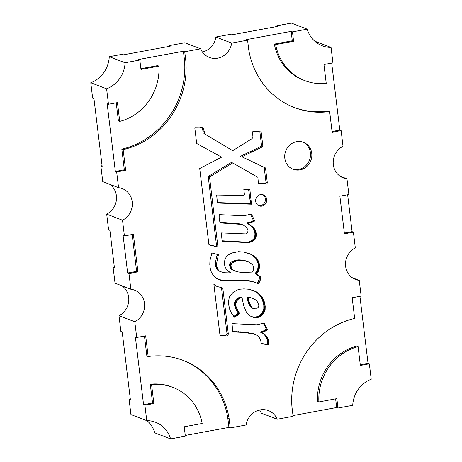 <?xml version="1.0" encoding="UTF-8"?>
<svg xmlns="http://www.w3.org/2000/svg" width="462" height="462" viewBox="0 0 462 462"><rect width="100%" height="100%" fill="white"/><g stroke="black" fill="none" stroke-linecap="round" stroke-linejoin="round"><path stroke-width="0.69" d="M332.057 131.508L339.807 130.076L341.123 130.584L343.023 146.292A17.337 16.13 111 0 0 333.194 162.699A17.337 16.13 111 0 0 343.278 177.916A17.337 16.13 111 0 0 346.962 178.817L348.862 194.531L339.882 196.183L344.433 233.801L353.413 232.143L355.313 247.857A17.337 16.13 111 0 0 345.484 264.264A17.337 16.13 111 0 0 355.573 279.481A17.337 16.13 111 0 0 359.251 280.376L361.151 296.09L352.171 297.747L354.677 318.433A80.538 74.936 -69 0 0 291.955 406.907L293.093 416.314L277.194 419.242L261.371 413.184A17.337 16.13 -69 0 0 259.604 410.002M277.194 419.242A17.337 16.13 111 0 0 268.439 410.62A17.337 16.13 111 0 0 260.193 409.881A17.337 16.13 111 0 0 246.148 424.971L230.249 427.899L229.112 418.497A80.538 74.936 -69 0 0 183.316 360.452A80.538 74.936 -69 0 0 148.181 356.514L145.68 335.822L136.7 337.479L134.8 321.766A17.337 16.13 111 0 0 144.629 305.359A17.337 16.13 111 0 0 134.54 290.142A17.337 16.13 111 0 0 130.862 289.247L128.962 273.533L137.942 271.875L133.385 234.263L124.411 235.915L122.511 220.207A17.337 16.13 111 0 0 132.34 203.8A17.337 16.13 111 0 0 122.251 188.583A17.337 16.13 111 0 0 118.572 187.682L116.672 171.974L125.647 170.316L123.146 149.624A80.538 74.936 -69 0 0 185.868 61.151L184.731 51.75L200.629 48.816A17.337 16.13 111 0 0 209.384 57.444A17.337 16.13 111 0 0 231.676 43.093L247.574 40.159L248.712 49.561A80.538 74.936 -69 0 0 294.508 107.611A80.538 74.936 -69 0 0 329.643 111.55L332.143 132.236L341.123 130.584M228.274 333.651A1.964 1.825 -69 0 1 226.293 335.926L221.529 335.764A1.964 1.825 -69 0 1 219.848 334.153L213.854 284.13L216.938 286.446L222.794 287.965L228.274 333.651L226.952 333.142A1.964 1.825 -69 0 1 224.977 335.424L226.293 335.926M261.885 206.116A5.902 5.492 -69 0 1 259.078 205.867A5.902 5.492 -69 0 1 255.694 199.867A5.902 5.492 -69 0 1 260.493 194.594A5.902 5.492 -69 0 1 263.3 194.849A5.902 5.492 -69 0 1 266.684 200.849A5.902 5.492 -69 0 1 261.885 206.116M262.624 194.641A5.902 5.492 -69 0 1 265.309 200.716A5.902 5.492 -69 0 1 260.568 205.613A5.902 5.492 -69 0 1 258.437 205.567M299.988 169.895A14.449 13.444 -69 0 1 293.116 169.277A14.449 13.444 -69 0 1 284.823 154.585A14.449 13.444 -69 0 1 296.575 141.684A14.449 13.444 -69 0 1 303.447 142.296A14.449 13.444 -69 0 1 311.734 156.988A14.449 13.444 -69 0 1 299.988 169.895M302.783 142.059A14.449 13.444 -69 0 1 310.366 156.861A14.449 13.444 -69 0 1 298.671 169.387A14.449 13.444 -69 0 1 292.463 169.005M108.478 104.262L107.161 103.759L115.35 171.466L124.33 169.808L121.829 149.122A80.538 74.936 -69 0 0 184.546 60.649L183.408 51.242L138.519 59.523L139.836 60.025L140.974 69.427L158.934 66.118A51.808 48.204 -69 0 1 119.733 121.414L117.458 102.61L108.478 104.262L106.606 88.808L90.783 82.75L92.654 98.204L93.971 98.706L102.166 166.418L100.849 165.91L102.749 181.624L118.572 187.682M140.887 68.699L157.611 65.616L158.934 66.118M119.733 121.414L118.411 120.911L116.228 102.835M168.994 46.419L168.907 45.686L170.224 46.194L125.335 54.47L124.012 53.967L109.263 56.687L125.081 62.745L139.836 60.025M136.7 337.479L135.383 336.971L143.572 404.683L152.552 403.026L150.277 384.217A51.808 48.204 -69 0 1 171.627 386.908L172.944 387.416A51.808 48.204 -69 0 1 202.177 423.463L184.222 426.773L185.36 436.18L170.605 438.9L154.782 432.842A27.934 25.988 -69 0 0 147.06 420.639M185.268 435.447L228.927 427.396L227.789 417.994L229.112 418.497M182.657 360.204A80.538 74.936 -69 0 1 227.789 417.994M148.181 356.514L146.864 356.006L144.45 336.047M122.06 285.874A17.337 16.13 -69 0 1 128.713 301.316A17.337 16.13 -69 0 1 118.977 315.708L120.877 331.416L122.193 331.924L130.388 399.63L129.071 399.128L130.942 414.581L146.766 420.639L144.895 405.186L153.869 403.528L151.594 384.725A51.808 48.204 -69 0 1 172.944 387.416M293.006 415.581L336.665 407.53L335.614 398.856M318.89 401.94L317.573 401.438A51.808 48.204 -69 0 1 356.774 346.142L358.09 346.644L360.366 365.454L369.346 363.796L371.217 379.25A27.934 25.988 111 0 0 352.737 405.313L337.988 408.033L336.844 398.631L318.89 401.94A51.808 48.204 -69 0 1 358.09 346.644M360.279 364.72L368.029 363.294L359.921 296.315M339.807 130.076L331.699 63.103M314.94 41.361A27.934 25.988 -69 0 0 315.234 41.361L331.058 47.419L332.929 62.872L323.949 64.53L326.23 83.339A51.808 48.204 -69 0 1 304.88 80.648L303.563 80.14A51.808 48.204 -69 0 1 274.33 44.092L292.284 40.783L291.147 31.376L246.258 39.657L247.574 40.159M329.643 111.55L328.32 111.042A80.538 74.936 -69 0 1 293.849 107.351M291.147 31.376L292.463 31.884L307.218 29.158L291.395 23.1L276.64 25.82L277.962 26.328L233.073 34.604L231.751 34.101L215.852 37.029L231.676 43.093M307.218 29.158A27.934 25.988 111 0 0 322.309 45.813A27.934 25.988 111 0 0 331.058 47.419M304.88 80.648A51.808 48.204 -69 0 1 275.647 44.595L293.601 41.285L292.463 31.884M274.33 44.092L275.647 44.595M292.284 40.783L293.601 41.285M276.732 26.553L276.64 25.82M235.793 303.736L236.532 301.351L238.051 299.376L240.125 298.129L242.076 297.747L243.549 305.168L246.333 312.116L249.503 315.552L251.825 316.851L254.371 317.573L257.9 317.463L261.082 315.991L263.883 312.878L265.124 309.476L265.205 306.196L264.408 302.056L263.155 298.978L261.388 296.206L259.153 293.832L256.56 291.944L249.278 289.27L243.924 288.889L240.275 289.183L237.428 289.934L232.94 292.59L229.308 297.026L228.713 300.6L228.759 305.07L229.724 309.413L231.526 313.386L234.482 317.203L239.622 313.721L236.688 308.264L235.943 306.208L235.793 303.736L234.471 303.228L234.557 302.731L235.88 303.239M257.865 177.304L258.385 183.281L260.499 184.026L266.799 184.095L267.307 182.808L265.506 167.931L241.869 156.774L262.924 146.604L261.151 131.936L254.071 131.22L252.495 131.861L252.974 137.48L251.911 138.715L232.744 150.652L204.539 133.893L203.424 127.91L199.445 127.027L195.033 127.108L194.866 128.448L196.685 143.474L221.616 157.144L199.711 168.491L208.957 244.929L217.948 247.02L209.604 177.57L210.043 176.663L232.686 162.947L257.865 177.304M216.638 263.334L218.37 254.747L212.774 253.084L211.839 253.24L209.939 260.591L209.8 264.46L210.239 268.26L211.29 272.049L213.542 275.802L216.187 278.24L220.028 280.088L223.562 280.63L247.649 280.821L253.032 281.791L258.46 283.83L259.967 280.994L261.059 277.425L256.612 274.053L258.397 271.188L259.367 267.972L259.436 264.634L258.628 261.434L256.127 257.727L251.357 254.429L244.005 252.079L238.559 251.675L232.23 252.922L227.171 255.411L224.884 259.425L224.353 263.831L225.058 266.897L226.571 269.56L228.794 271.569L230.96 272.615L228.678 272.88L225.179 272.776L221.789 272.054L219.346 271.142L218.249 269.785L216.845 266.43L216.638 263.334L215.321 262.826L217.025 255.226L218.341 255.729M249.896 189.691L249.214 189.224L243.809 189.333L244.421 194.531L243.751 195.518L216.632 195.016L217.492 203.049L251.484 204.204L249.896 189.691L248.695 189.235M246.009 233.922L221.258 232.929L222.164 241.204L246.696 242.602L249.59 242.394L253.049 240.95L255.457 238.871L256.208 235.787L256.162 233.298L255.307 230.324L254.031 228.268L248.389 223.504L254.764 220.998L251.403 213.987L244 215.777L219.19 214.622L219.167 217.642L219.987 222.898L240.835 224.336L243.087 224.942L246.027 226.9L248.054 229.851L247.776 232.247L246.009 233.922M259.575 337.941L260.787 340.696L261.117 343.116L264.501 344.219L268.82 344.733L268.618 340.962L267.18 337.266L264.662 334.349L261.301 332.524L264.524 331.549L267.585 329.672L264.045 323.019L257.045 324.792L232.016 323.637L232.796 331.918L243.393 332.426L253.465 333.876L257.155 335.383L259.575 337.941M124.411 235.915L123.088 235.412L127.645 273.025L128.962 273.533M127.645 273.025L136.619 271.373L137.942 271.875M136.619 271.373L132.155 234.488M115.35 171.466L116.672 171.974M124.33 169.808L125.647 170.316M121.829 149.122L123.146 149.624M184.546 60.649L185.868 61.151M183.408 51.242L184.731 51.75M228.927 427.396L230.249 427.899M344.346 233.067L352.096 231.641L353.413 232.143M208.934 244.721L216.632 246.512L208.281 177.062L208.726 176.155L231.37 162.445L232.686 162.947M258.385 183.241L260.499 184.026M259.176 183.524L265.483 183.587L266.799 184.095M265.483 183.587L265.991 182.305L267.307 182.808M265.991 182.305L264.189 167.429L265.506 167.931M264.189 167.429L254.337 162.532M253.014 162.029L241.869 156.774M240.552 156.272L261.608 146.102L262.924 146.604M261.608 146.102L259.875 131.809M204.539 133.893L232.744 150.652M203.216 133.391L202.933 130.902L204.256 131.41M202.933 130.902L202.16 127.627M216.632 246.512L217.948 247.02M208.281 177.062L209.604 177.57M208.726 176.155L210.043 176.663M233.743 316.412L238.305 313.213L236.226 309.656L234.627 305.7L234.442 303.736L235.759 304.239M234.442 303.736L234.471 303.228M234.425 304.221L235.747 304.724M234.453 304.712L235.77 305.22M234.529 305.22L235.851 305.723M234.627 305.7L235.943 306.208M234.771 306.156L236.088 306.658M234.939 306.624L236.255 307.132M235.372 307.756L236.688 308.264M235.776 308.703L237.098 309.205M236.226 309.656L237.543 310.164M236.7 310.568L238.022 311.07M237.197 311.475L238.513 311.983M237.745 312.358L239.062 312.861M238.305 313.213L239.622 313.721M236.989 314.322L238.311 314.824M236.267 314.859L237.583 315.367M235.499 315.367L236.821 315.869M234.736 315.852L236.053 316.36M233.963 316.303L235.279 316.811M253.453 290.511L254.412 290.881M251.409 316.661L255.451 317.146L259.274 315.806L262.243 312.895L263.802 308.974L263.802 304.839L262.202 299.214L259.552 295.068L257.224 292.804L253.829 290.685L255.145 291.187M253.829 290.685L253.338 290.477M254.533 291.054L255.85 291.557M255.238 291.441L256.56 291.944M255.919 291.874L257.236 292.377M256.577 292.33L257.894 292.833M257.224 292.804L258.541 293.312M257.836 293.324L259.153 293.832M258.437 293.89L259.754 294.392M259.003 294.456L260.32 294.964M259.552 295.068L260.868 295.57M260.071 295.703L261.388 296.206M260.551 296.361L261.873 296.87M261.001 297.049L262.324 297.557M261.434 297.742L262.751 298.244M261.839 298.475L263.155 298.978M262.202 299.214L263.519 299.717M262.531 299.977L263.848 300.485M262.826 300.75L264.149 301.259M263.092 301.547L264.408 302.056M263.317 302.35L264.634 302.858M263.507 303.182L264.824 303.69M263.663 304.002L264.98 304.504M263.802 304.839L265.119 305.347M263.883 305.688L265.205 306.196M263.929 306.525L265.252 307.034M263.941 307.392L265.263 307.894M263.883 308.385L265.2 308.887M263.802 308.974L265.124 309.476M263.675 309.575L264.992 310.077M263.525 310.158L264.841 310.666M263.34 310.73L264.657 311.238M263.115 311.29L264.431 311.798M262.849 311.862L264.172 312.364M262.566 312.376L263.883 312.878M262.243 312.895L263.559 313.398M261.896 313.38L263.213 313.889M261.515 313.854L262.832 314.362M261.111 314.316L262.428 314.818M260.683 314.72L262 315.228M260.233 315.113L261.55 315.615M259.765 315.488L261.082 315.991M259.274 315.806L260.591 316.314M258.76 316.112L260.077 316.62M258.235 316.366L259.557 316.868M257.698 316.597L259.015 317.105M257.149 316.793L258.472 317.302M256.583 316.955L257.9 317.463M256.029 317.076L257.346 317.585M255.451 317.146L256.768 317.654M254.885 317.192L256.208 317.7M254.319 317.203L255.636 317.706M253.055 317.071L254.371 317.573M252.414 316.938L253.73 317.446M251.767 316.77L253.089 317.273M251.778 316.828L252.443 317.082M234.557 302.731L235.73 299.977L237.508 298.267L240.194 297.274L242.076 297.747M240.194 297.274L241.516 297.776M239.726 297.361L241.048 297.863M239.264 297.464L240.581 297.967M238.808 297.626L240.125 298.129M238.369 297.799L239.686 298.308M237.936 298.013L239.252 298.521M237.508 298.267L238.825 298.77M237.122 298.55L238.438 299.058M236.735 298.874L238.051 299.376M236.377 299.226L237.693 299.734M236.053 299.595L237.37 300.098M235.73 299.977L237.052 300.485M235.21 300.843L236.532 301.351M234.991 301.305L236.313 301.813M234.812 301.767L236.128 302.269M234.667 302.252L235.984 302.754M220.143 271.494L218.029 270.634L216.337 268.214L215.529 265.921L215.286 263.45L216.603 263.952M215.286 263.45L215.321 262.826M215.304 264.062L216.62 264.564M215.344 264.686L216.661 265.194M215.419 265.309L216.736 265.812M215.529 265.921L216.845 266.43M215.673 266.51L216.996 267.019M215.875 267.088L217.192 267.596M216.089 267.665L217.406 268.168M216.337 268.214L217.66 268.722M216.626 268.757L217.943 269.265M216.926 269.282L218.249 269.785M217.279 269.756L218.595 270.258M218.029 270.634L219.346 271.142M230.116 272.291L230.96 272.615M249.474 253.65L250.583 254.077M257.19 283.246L258.651 280.486L259.742 276.923L255.295 273.55L257.767 268.786L258.206 265.454L257.906 262.803L255.671 258.154L252.945 255.659L250.04 253.927L251.357 254.429M250.04 253.927L249.336 253.603M250.785 254.308L252.102 254.81M251.53 254.729L252.847 255.232M252.246 255.191L253.569 255.694M252.945 255.659L254.267 256.162M253.632 256.185L254.955 256.693M254.291 256.739L255.607 257.242M254.805 257.219L256.127 257.727M255.249 257.675L256.566 258.183M255.671 258.154L256.993 258.662M256.063 258.662L257.38 259.165M256.422 259.211L257.744 259.713M256.751 259.765L258.067 260.268M257.039 260.343L258.356 260.851M257.311 260.932L258.628 261.434M257.548 261.538L258.87 262.046M257.738 262.179L259.055 262.682M257.906 262.803L259.222 263.305M258.021 263.45L259.338 263.958M258.119 264.125L259.436 264.634M258.183 264.79L259.5 265.292M258.206 265.454L259.529 265.962M258.177 266.118L259.494 266.62M258.131 266.799L259.448 267.302M258.05 267.463L259.367 267.972M257.923 268.122L259.246 268.63M257.767 268.786L259.084 269.294M257.571 269.438L258.887 269.941M257.334 270.056L258.651 270.565M257.08 270.68L258.397 271.188M256.785 271.292L258.102 271.8M256.456 271.893L257.773 272.401M256.098 272.459L257.421 272.961M255.705 273.013L257.028 273.516M255.295 273.55L256.612 274.053M256.56 274.278L257.877 274.78M257.242 274.746L258.558 275.254M257.888 275.242L259.205 275.75M258.541 275.779L259.858 276.282M259.153 276.316L260.476 276.825M259.742 276.923L261.059 277.425M259.436 278.188L260.753 278.696M259.217 278.961L260.539 279.464M258.945 279.724L260.262 280.226M258.651 280.486L259.967 280.994M258.316 281.219L259.632 281.728M257.963 281.941L259.28 282.444M257.571 282.646L258.887 283.154M218.41 279.487L222.239 280.122L246.333 280.318L251.715 281.283L256.15 282.831M253.811 281.935L255.134 282.444M252.783 281.589L254.1 282.091M251.715 281.283L253.032 281.791M250.658 281.017L251.975 281.525M249.584 280.792L250.901 281.3M248.51 280.59L249.832 281.092M247.413 280.446L248.729 280.948M246.333 280.318L247.649 280.821M245.218 280.232L246.535 280.74M244.132 280.203L245.449 280.705M243.012 280.197L244.329 280.705M241.915 280.226L243.231 280.734M222.239 280.122L223.562 280.63M221.523 280.088L222.84 280.59M220.796 280.024L222.118 280.532M220.103 279.903L221.419 280.411M219.41 279.764L220.726 280.267M218.705 279.585L220.028 280.088M217.025 255.226L217.048 254.354M213.918 284.661L216.938 286.446M220.38 335.262L224.977 335.424M226.952 333.142L221.517 287.814M217.446 202.587L250.167 203.702L250.081 200.427L251.403 200.93M250.081 200.427L248.579 189.235M250.167 203.702L251.484 204.204M250.208 202.98L251.524 203.488M250.231 202.246L251.547 202.749M250.196 201.542L251.519 202.044M222.118 240.771L245.374 242.094L246.696 242.602M245.374 242.094L247.765 242.637M246.448 242.128L248.365 242.602M247.049 242.094L248.978 242.527M247.661 242.019L249.59 242.394M248.273 241.892L250.196 242.244M248.874 241.736L250.779 242.059M249.457 241.551L250.058 241.331L251.374 241.834M250.058 241.331L250.629 241.072L251.952 241.574M250.629 241.072L251.184 240.777L252.5 241.28M251.184 240.777L251.732 240.442L253.049 240.95M251.732 240.442L252.258 240.096L253.574 240.604M252.258 240.096L252.76 239.697L254.077 240.2M252.76 239.697L253.24 239.281L254.562 239.784M253.24 239.281L253.702 238.831L255.018 239.333M253.702 238.831L254.14 238.363L255.457 238.871M254.14 238.363L254.545 237.156L255.861 237.659M254.545 237.156L254.689 236.55L256.012 237.058M254.689 236.55L254.799 235.915L256.115 236.423M254.799 235.915L254.885 235.285L256.208 235.787M254.885 235.285L254.92 234.661L256.243 235.17M254.92 234.661L254.937 234.026L256.254 234.529M254.937 234.026L254.897 233.397L256.214 233.905M254.897 233.397L254.845 232.796L256.162 233.298M254.845 232.796L254.729 232.178L256.052 232.686M254.729 232.178L254.602 231.566L255.919 232.074M254.602 231.566L254.418 230.965L255.74 231.474M254.418 230.965L254.221 230.388L255.538 230.896M254.221 230.388L253.985 229.816L255.307 230.324M253.985 229.816L253.702 229.273L255.018 229.781M253.702 229.273L253.401 228.754L254.718 229.256M253.401 228.754L253.066 228.257L254.383 228.759M253.066 228.257L252.708 227.766L254.031 228.268M252.708 227.766L252.31 227.321L253.626 227.824M252.31 227.321L251.888 226.894L253.211 227.402M251.888 226.894L251.455 226.495L252.772 227.004M251.455 226.495L247.066 222.996L248.389 223.504M247.066 222.996L248.614 222.597L249.936 223.1M248.614 222.597L249.451 222.349L250.768 222.851M249.451 222.349L250.271 222.043L251.594 222.545M250.271 222.043L251.08 221.72L252.396 222.228M251.08 221.72L251.877 221.344L253.199 221.847M251.877 221.344L252.674 220.946L253.996 221.448M252.674 220.946L253.447 220.495L254.764 220.998M253.447 220.495L250.473 214.293M219.924 222.476L239.512 223.833L240.835 224.336M239.512 223.833L241.412 224.445M240.096 223.937L241.978 224.567M240.662 224.064L242.55 224.734M261.169 343.133L262.826 343.763M261.509 343.254L263.646 344.011M262.329 343.509L264.501 344.219M263.178 343.716L265.344 344.392M264.027 343.89L266.21 344.542M264.888 344.034L267.082 344.629M265.765 344.126L267.954 344.698M266.638 344.196L268.82 344.733M267.504 344.225L267.556 343.139L268.872 343.647M267.556 343.139L267.544 342.469L268.867 342.977M267.544 342.469L267.498 341.788L268.82 342.29M267.498 341.788L267.423 341.129L268.74 341.632M267.423 341.129L267.302 340.459L268.618 340.962M267.302 340.459L267.151 339.813L268.468 340.315M267.151 339.813L266.961 339.172L268.283 339.68M266.961 339.172L266.741 338.542L268.058 339.044M266.741 338.542L266.482 337.936L267.804 338.438M266.482 337.936L266.193 337.335L267.51 337.843M266.193 337.335L265.864 336.763L267.18 337.266M265.864 336.763L265.523 336.209L266.84 336.717M265.523 336.209L265.13 335.683L266.447 336.192M265.13 335.683L264.72 335.187L266.037 335.689M264.72 335.187L264.293 334.707L265.61 335.21M264.293 334.707L263.819 334.257L265.136 334.759M263.819 334.257L263.346 333.841L264.662 334.349M263.346 333.841L262.82 333.46L264.137 333.962M262.82 333.46L263.617 333.599M262.3 333.09L263.063 333.275M261.746 332.773L262.497 332.998M261.18 332.49L260.857 332.351M262.52 332.265L261.203 331.756L259.985 332.022L261.301 332.524M261.203 331.756L261.873 331.554L263.196 332.062M261.873 331.554L262.543 331.318L263.86 331.82M262.543 331.318L263.207 331.04L264.524 331.549M263.207 331.04L263.848 330.728L265.165 331.237M263.848 330.728L264.466 330.388L265.789 330.89M264.466 330.388L265.084 330.024L266.401 330.526M265.084 330.024L265.696 329.602L267.013 330.105M265.696 329.602L266.268 329.169L267.585 329.672M266.268 329.169L265.5 327.367L266.817 327.876M265.5 327.367L265.009 326.363L266.326 326.871M265.009 326.363L264.483 325.363L265.806 325.872M264.483 325.363L263.929 324.388L265.246 324.896M263.929 324.388L263.334 323.44L264.651 323.949M232.744 331.427L235.256 331.941M233.939 331.439L237.289 332.011M235.967 331.508L239.333 332.114M238.017 331.612L241.372 332.259M240.055 331.756L243.393 332.426M242.076 331.918L247.453 332.888M246.131 332.38L251.455 333.512M250.138 333.01L253.465 333.876M252.142 333.368L254.539 334.118M253.222 333.616L255.093 334.303M109.771 184.309A17.337 16.13 -69 0 1 116.424 199.757A17.337 16.13 -69 0 1 106.687 214.143L108.587 229.857L109.904 230.359L114.455 267.977L113.138 267.469L115.038 283.183L130.862 289.247M100.849 165.91L102.079 165.685M200.629 48.816L184.806 42.758L168.907 45.686M215.852 37.029A17.337 16.13 -69 0 1 202.396 51.998M113.138 267.469L114.368 267.244M339.94 176.126L346.962 178.817M352.229 277.691L359.251 280.376M122.511 220.207L106.687 214.143M134.8 321.766L118.977 315.708M336.665 407.53L337.988 408.033M368.029 363.294L369.346 363.796M143.572 404.683L144.895 405.186M352.096 231.641L347.632 194.756M247.892 261.608L244.444 260.493L240.044 259.904L234.8 260.447L230.134 262.653L229.637 264.917L230.018 267.175L230.936 268.717L232.288 269.831L237.225 271.748L240.581 272.337L251.773 272.869L253.112 270.738L253.586 268.769L253.494 266.765L252.575 264.512L247.892 261.608L242.105 260.481L236.85 260.759L231.45 263.161L230.954 265.887L231.514 268.104L232.883 269.837L235.62 271.217M252.858 298.377L247.857 297.187L247.141 297.182L247.245 298.319L248.204 302.448L250.017 306.231L251.305 307.623L253.857 308.749L256.531 308.853L258.639 306.849L258.83 305.099L257.403 301.825L255.856 300.075L253.921 298.816L251.299 297.955L248.458 297.69L249.03 301.334L250.52 305.29L251.79 307.438L253.857 308.749M129.071 399.128L130.301 398.897M170.605 438.9A27.934 25.988 111 0 0 155.515 422.245A27.934 25.988 111 0 0 146.766 420.639M150.277 384.217L151.594 384.725M152.552 403.026L153.869 403.528M109.263 56.687A27.934 25.988 -69 0 1 90.783 82.75M106.606 88.808A27.934 25.988 111 0 0 125.081 62.745M233.512 270.397L234.829 270.899M232.733 270.056L234.055 270.565M245.871 260.868L247.187 261.371M245.166 260.672L246.483 261.174M244.444 260.493L245.767 261.001M243.717 260.377L245.033 260.886M242.989 260.285L244.306 260.787M242.25 260.227L243.566 260.73M241.516 260.094L242.833 260.597M240.783 259.979L242.105 260.481M240.044 259.904L241.36 260.406M239.287 259.869L240.604 260.372M238.531 259.875L239.853 260.377M237.786 259.898L239.102 260.401M237.023 259.979L238.34 260.487M236.284 260.094L237.601 260.603M235.533 260.256L236.85 260.759M234.8 260.447L236.122 260.949M234.078 260.678L235.395 261.18M233.356 260.943L234.679 261.446M232.64 261.232L233.957 261.735M231.947 261.567L233.264 262.075M231.26 261.948L232.577 262.451M230.134 262.653L231.45 263.161M229.966 263.086L231.283 263.594M229.833 263.536L231.15 264.039M229.724 263.998L231.046 264.501M229.654 264.455L230.971 264.957M229.637 264.917L230.954 265.425M229.637 265.379L230.954 265.887M229.678 265.852L230.994 266.36M229.764 266.297L231.081 266.799M229.874 266.741L231.191 267.244M230.018 267.175L231.335 267.677M230.197 267.602L231.514 268.104M230.659 268.364L231.976 268.867M230.936 268.717L232.259 269.219M231.237 269.046L232.553 269.548M231.566 269.329L232.883 269.837M231.924 269.589L233.246 270.097M232.288 269.831L233.605 270.339M250.681 297.626L252.004 298.129M249.982 297.447L251.299 297.955M249.272 297.332L250.589 297.834M248.562 297.245L249.878 297.753M247.857 297.187L249.174 297.69M247.141 297.182L248.458 297.69M247.245 298.319L248.562 298.822M247.361 299.162L248.683 299.665M247.517 300L248.839 300.502M247.713 300.826L249.03 301.334M247.938 301.651L249.261 302.154M248.204 302.448L249.52 302.951M248.498 303.239L249.815 303.742M248.833 304.025L250.15 304.527M249.197 304.781L250.52 305.29M249.601 305.515L250.918 306.023M250.017 306.231L251.334 306.733M250.468 306.935L251.79 307.438M250.941 307.346L252.258 307.854M251.305 307.623L252.622 308.131M251.703 307.859L253.02 308.362M252.113 308.073L253.43 308.576M251.259 151.161L252.581 151.663M220.49 335.366L221.529 335.764M250.987 226.12L252.304 226.628M238.548 223.764L239.87 224.266M244.103 332.143L245.42 332.646M248.134 332.686L249.451 333.189"/></g></svg>
